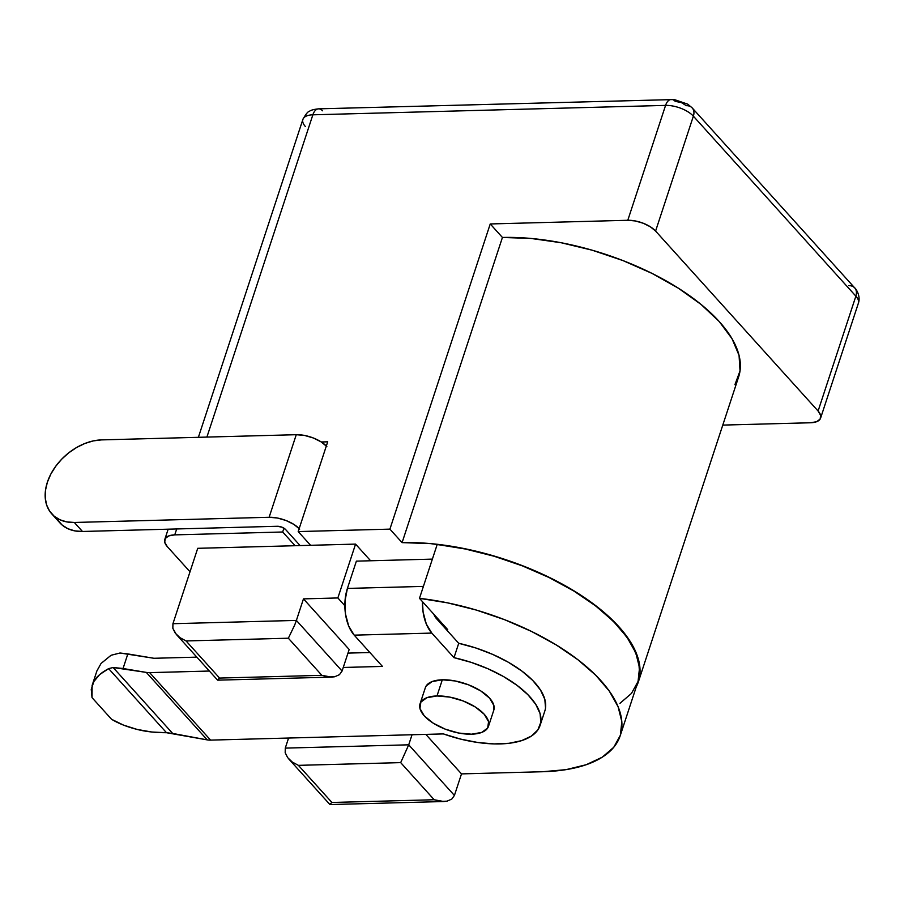 <?xml version="1.0" encoding="UTF-8"?>
<svg xmlns="http://www.w3.org/2000/svg" width="904" height="904" viewBox="0 0 904 904"><rect width="100%" height="100%" fill="white"/><g stroke="black" fill="none" stroke-linecap="round" stroke-linejoin="round"><path stroke-width="1.36" d="M277.245 526.275A6.362 2.881 18.2 0 1 285.585 529.507L300.094 545.575L285.585 529.507L281.878 527.168L277.245 526.275L82.467 531.473L277.245 526.275M57.766 520.139L62.218 525.111L67.981 528.738L74.817 530.885L82.467 531.473L74.343 522.467L66.693 521.89L59.856 519.743L54.093 516.116L49.641 511.144L46.646 505.02L45.245 497.98L45.482 490.296L47.358 482.261L50.782 474.182L55.641 466.385L61.732 459.142L68.84 452.746L76.67 447.457L84.931 443.446L93.315 440.892L101.497 439.898L296.263 434.7L269.121 517.28L74.343 522.467L269.121 517.28A23.312 10.543 18.2 0 1 299.179 528.591M326.333 446.011A23.312 10.543 -161.8 0 0 296.263 434.7L269.121 517.28L277.392 518.015L286.105 520.534L293.936 524.433L299.687 529.134M51.743 513.845L59.867 522.84A48.737 34.058 -42.1 0 0 82.467 531.473L74.343 522.467A48.737 34.058 137.9 0 1 51.743 513.845A48.737 34.058 137.9 0 1 54.274 468.34A48.737 34.058 137.9 0 1 101.497 439.898L296.263 434.7L304.546 435.445L313.259 437.954L321.089 441.864L326.841 446.553M488.488 726.33L493.799 710.171A36.024 16.295 -161.8 0 0 479.052 689.876A36.024 16.295 -161.8 0 0 442.305 679.797L436.994 695.956A36.024 16.295 18.2 0 1 473.741 706.035A36.024 16.295 18.2 0 1 488.488 726.33A36.024 16.295 18.2 0 1 471.526 734.195A36.024 16.295 18.2 0 1 434.79 724.115A36.024 16.295 18.2 0 1 420.044 703.82A36.024 16.295 18.2 0 1 436.994 695.956L442.305 679.797L432.146 681.559L426.168 685.966L425.264 687.933M92.106 685.492L92.027 697.639L111.576 719.29C118.56 723.505 127.068 726.884 137.125 729.426C145.555 731.618 155.341 732.715 166.494 732.715L207.253 739.89A23.312 16.295 -42.1 0 0 210.598 740.116L443.389 733.912L210.598 740.116L149.657 672.632A23.312 16.295 137.9 0 1 146.312 672.406L123.046 668.508L127.837 653.92L153.465 658.202A6.362 4.441 -42.1 0 0 154.381 658.27L196.823 657.14L154.381 658.27A6.362 4.441 137.9 0 1 153.465 658.202L120.006 653.004L127.837 653.92L123.046 668.508L113.124 667.514L172.664 733.438L207.253 739.89A23.312 16.295 -42.1 0 0 210.598 740.116L149.657 672.632L209.378 671.039L149.657 672.632A23.312 16.295 137.9 0 1 146.312 672.406L207.253 739.89L146.312 672.406L113.124 667.514L172.664 733.438L166.494 732.715L108.638 668.632L113.124 667.514L108.638 668.632L99.779 674.486L93.88 681.526L91.247 689.39L92.027 697.639L111.576 719.29L123.509 725.11L137.125 729.426L151.714 732.003L166.494 732.715L108.638 668.632C101.135 672.689 96.219 676.983 93.88 681.526L92.106 685.492L96.931 670.836L101.045 663.479L111.056 655.276L120.006 653.004L111.056 655.276L101.045 663.479L96.841 671.096M454 657.66A84.761 38.352 18.2 0 1 540.095 725.392A84.761 38.352 18.2 0 1 443.389 733.912L460.633 739.11L477.82 742.5L494.194 743.913L508.997 743.291L521.563 740.659L531.315 736.139L537.835 729.935L540.807 722.33L540.095 713.663L535.744 704.329L527.947 694.747L517.054 685.356L503.562 676.576L488.081 668.813L471.312 662.406L454 657.66L431.807 633.082L426.304 624.009L423.083 611.94L422.473 601.668A33.9 18.781 -91.5 0 0 431.807 633.082L454 657.66L458.723 643.298L454 657.66M540.095 725.392L544.818 711.03A84.761 38.352 -161.8 0 0 458.723 643.298L476.024 648.044L492.804 654.451L508.285 662.214L521.777 670.994L532.671 680.384L540.468 689.967L544.818 699.3L545.53 707.968M433.773 614.178L436.53 618.72L458.723 643.298L436.53 618.72A16.95 9.39 -91.5 0 1 433.784 614.189M356.379 561.147L347.407 588.425L345.023 600.787L345.486 614.008L348.707 626.076L354.21 635.15L382.448 666.417L343.26 667.468L382.448 666.417L354.21 635.15L431.807 633.082L354.21 635.15A33.9 18.781 88.5 0 1 347.407 588.425L423.411 586.402L347.407 588.425L356.379 561.147L432.383 559.113L356.379 561.147M347.983 653.106L369.894 652.519L347.983 653.106M493.72 710.397L493.878 705.504L489.561 698.125L480.668 690.859L468.566 684.836L455.096 680.949L442.305 679.797A36.024 16.295 -161.8 0 0 425.355 687.673L420.044 703.82M436.994 695.956L426.835 697.718L420.857 702.125L419.953 708.499L424.281 715.878L433.174 723.132L445.276 729.166L458.746 733.054L471.526 734.195L481.685 732.432L487.674 728.036L488.567 721.652L484.239 714.273L475.357 707.018L463.255 700.995L449.785 697.108L436.994 695.956M288.579 738.037L285.268 748.116L288.579 738.037M167.274 546.592L164.731 542.253L165.251 538.501L168.777 535.902L174.754 534.874L282.681 531.993L295.077 545.711L197.727 548.31L310.592 545.304L298.196 531.575L389.906 529.134L402.088 542.626L430.451 543.598L460.757 547.903L491.866 555.384L522.557 565.734L551.677 578.571L578.085 593.408L600.776 609.658L618.867 626.698L631.681 643.885L638.721 660.553L639.704 676.056L636.246 686.95A165.285 74.783 18.2 0 0 638.326 681.989A165.285 74.783 18.2 0 0 570.684 588.877A165.285 74.783 18.2 0 0 402.088 542.626L389.906 529.134L490.239 223.955L627.794 220.282A21.187 9.582 18.2 0 1 655.592 231.062L818.097 411.037A21.187 9.582 18.2 0 1 820.595 418.123A21.187 9.582 18.2 0 1 810.617 422.756L722.782 425.095L810.617 422.756L816.594 421.716L820.12 419.128L820.64 415.377L818.097 411.037L855.873 296.15L818.097 411.037L655.592 231.062L693.368 116.175L655.592 231.062L650.36 226.802L643.241 223.254L635.32 220.96L627.794 220.282L665.57 105.395L627.794 220.282L490.239 223.955L502.432 237.458L402.088 542.626L502.432 237.458L490.239 223.955L389.906 529.134L298.196 531.575L310.592 545.304L355.566 544.106L295.077 545.711L282.681 531.993L283.935 528.173L282.681 531.993L174.754 534.874L176.698 528.953L174.754 534.874A21.187 9.582 18.2 0 0 164.777 539.496A21.187 9.582 18.2 0 0 167.274 546.592L190.009 571.769L167.274 546.592M349.17 649.49L303.462 598.877L337.859 597.951L344.853 605.714L337.859 597.951L355.566 544.106L370.606 560.762L355.566 544.106L337.859 597.951L303.462 598.877L296.388 620.415L172.935 623.703L197.727 548.31L172.935 623.703L172.845 628.325L172.935 623.703L296.388 620.415L303.462 598.877L349.17 649.49L342.085 671.028L349.17 649.49M619.941 703.346L631.467 693.424L638.066 681.424L639.524 667.751L635.794 652.846L626.992 637.218L613.42 621.353L595.51 605.793L573.859 591.035L549.169 577.566L522.263 565.825L494.002 556.209L465.334 549.01L437.186 544.49L419.479 598.346L447.683 629.579L446.373 629.625L447.683 629.579L419.479 598.346L447.627 602.866L476.295 610.053L504.556 619.681L531.473 631.421L556.152 644.88L577.803 659.649L595.713 675.209L609.285 691.074L618.087 706.702L621.816 721.607L620.359 735.28L613.759 747.28L602.234 757.202L586.165 764.739L566.073 769.643L542.626 771.733L461.503 773.892L425.818 734.376L461.503 773.892L542.626 771.733A164.856 74.591 18.2 0 0 620.212 735.709L637.919 681.853A164.856 74.591 -161.8 0 0 437.186 544.49L419.479 598.346A164.856 74.591 18.2 0 1 620.212 735.709M820.595 418.123L858.371 303.236A21.187 9.582 -161.8 0 0 855.873 296.15L693.368 116.175A21.187 9.582 -161.8 0 0 665.57 105.395L312.863 114.808L206.903 437.084L312.863 114.808A21.187 9.582 -161.8 0 0 302.885 119.43C305.857 114.051 308.015 111.373 309.36 111.395C310.547 110.22 313.631 109.373 318.615 108.842A12.712 7.04 88.5 0 0 312.863 114.808A12.712 7.04 -91.5 0 1 318.547 108.842A12.712 7.04 -91.5 0 1 322.502 110.785M321.293 441.988L327.711 441.819L298.196 531.575L327.711 441.819L321.293 441.988M305.382 126.526A21.187 9.582 18.2 0 1 302.908 119.384A21.187 9.582 18.2 0 1 312.863 114.808L665.57 105.395A12.712 7.04 -91.5 0 1 671.322 99.44A12.712 7.04 -91.5 0 1 675.209 101.372L681.379 102.559L686.328 105.689A12.712 8.882 137.9 0 1 692.215 107.938A12.712 8.882 137.9 0 1 693.368 116.175L855.873 296.15A21.187 9.582 18.2 0 1 858.348 303.292M638.326 681.989L738.658 376.81A165.285 74.783 -161.8 0 0 671.017 283.698A165.285 74.783 -161.8 0 0 502.432 237.458L530.784 238.419L561.101 242.724L592.199 250.205L622.901 260.555L652.01 273.392L678.418 288.229L701.108 304.478L719.211 321.519L732.025 338.706L739.054 355.374L740.037 370.889L734.941 384.641M454.418 795.441L461.503 773.892L454.418 795.441L408.721 744.817L412.032 734.749L408.721 744.817L285.268 748.116L285.189 752.727L287.653 757.62L292.297 762.061L298.399 765.349L331.926 802.469L434.202 799.746L400.687 762.626L298.399 765.349L400.687 762.626L434.202 799.746L440.858 801.396L447.039 801.159L451.797 799.068L454.418 795.441L408.721 744.817L400.687 762.626L408.721 744.817L285.268 748.116L285.189 752.727L287.653 757.62L292.297 762.061L298.399 765.349L331.926 802.469L329.791 804.289L331.926 802.469L434.202 799.746L443.83 801.532L447.039 801.159L451.797 799.068L454.418 795.441M342.085 671.028L296.388 620.415L294.681 625.071L296.388 620.415L342.085 671.028L339.463 674.666L334.706 676.757L331.497 677.119L321.869 675.333L219.582 678.068L186.066 640.947L288.353 638.213L321.869 675.333L219.582 678.068L186.066 640.947L179.952 637.648L176.325 634.427L172.845 628.325L175.319 633.218L179.952 637.648L186.066 640.947L288.353 638.213L294.681 625.071L288.353 638.213L321.869 675.333L328.525 676.994L334.706 676.757L339.463 674.666L342.085 671.028M848.833 285.664A12.712 8.882 137.9 0 1 854.755 287.947A12.712 8.882 137.9 0 1 855.873 296.15A12.712 8.882 -42.1 0 0 854.732 287.913C855.173 287.8 861.139 295.631 858.371 303.236M671.254 99.44A12.712 7.04 88.5 0 0 665.57 105.395A21.187 9.582 18.2 0 1 693.368 116.175A12.712 8.882 -42.1 0 0 692.249 107.971M218.135 679.932L219.582 678.068L217.446 679.887L218.135 679.932M164.822 539.372L168.167 529.179M198.383 437.31L302.885 119.43M854.732 287.913L692.215 107.938L687.741 104.163L674.282 99.542L318.615 108.842M330.05 804.56L443.83 801.532M329.881 804.492L288.658 758.829M217.548 680.079L176.325 634.427M331.497 677.119L217.717 680.158"/></g></svg>

